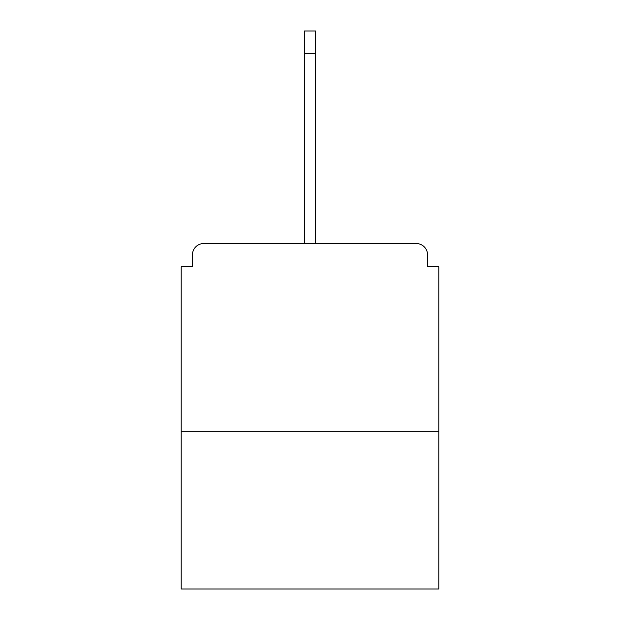 <?xml version="1.0" encoding="UTF-8"?>
<svg xmlns="http://www.w3.org/2000/svg" width="620" height="620" viewBox="0 0 620 620"><rect width="100%" height="100%" fill="white"/><g stroke="black" fill="none" stroke-linecap="round" stroke-linejoin="round"><path stroke-width="0.93" d="M427.536 266.817L427.536 254.804L427.536 266.817L438.797 266.817L438.797 589L181.203 589L181.203 266.817L192.464 266.817L192.464 254.804L192.464 266.817M438.797 431.288L181.203 431.288M427.536 254.804A11.268 11.268 0 0 0 416.268 243.536L203.732 243.536A11.268 11.268 0 0 0 192.464 254.804M416.268 243.536L368.582 243.536M251.418 243.536L203.732 243.536M304.366 53.529L304.366 31L315.634 31L315.634 53.529L304.366 53.529L304.366 243.536M315.634 53.529L315.634 243.536"/></g></svg>
